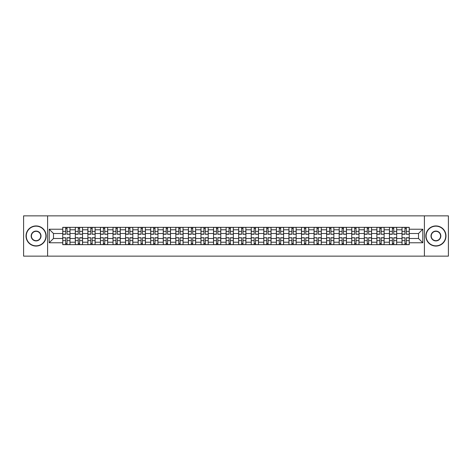 <?xml version="1.0" encoding="UTF-8"?>
<svg xmlns="http://www.w3.org/2000/svg" width="472" height="472" viewBox="0 0 472 472"><rect width="100%" height="100%" fill="white"/><g stroke="black" fill="none" stroke-linecap="round" stroke-linejoin="round"><path stroke-width="0.71" d="M424.399 256.137L448.4 256.137L448.4 215.863L23.6 215.863L23.6 256.137L424.399 256.137L424.399 215.863M75.314 244.661L75.314 229.799L69.992 229.799L69.992 244.661M69.992 229.799L69.992 227.339M75.314 229.799L75.314 227.339M82.559 227.339L82.559 244.661M87.875 244.661L87.875 227.339M95.126 227.339L95.126 244.661M100.442 244.661L100.442 227.339M107.693 227.339L107.693 244.661M113.009 244.661L113.009 227.339M120.254 227.339L120.254 244.661M125.57 244.661L125.57 227.339M132.821 227.339L132.821 244.661M138.137 244.661L138.137 227.339M145.388 227.339L145.388 244.661M150.704 244.661L150.704 227.339M157.949 227.339L157.949 244.661M163.265 244.661L163.265 227.339M170.516 227.339L170.516 244.661M175.832 244.661L175.832 227.339M183.083 227.339L183.083 244.661M188.399 244.661L188.399 227.339M195.644 227.339L195.644 244.661M200.96 244.661L200.96 227.339M208.211 227.339L208.211 244.661M213.527 244.661L213.527 227.339M220.778 227.339L220.778 244.661M226.094 244.661L226.094 227.339M233.339 227.339L233.339 244.661M238.661 244.661L238.661 227.339M245.906 227.339L245.906 244.661M251.222 244.661L251.222 227.339M258.473 227.339L258.473 244.661M263.789 244.661L263.789 227.339M271.04 227.339L271.04 244.661M276.356 244.661L276.356 227.339M283.601 227.339L283.601 244.661M288.917 244.661L288.917 227.339M296.168 227.339L296.168 244.661M301.484 244.661L301.484 227.339M308.735 227.339L308.735 244.661M314.051 244.661L314.051 227.339M321.296 227.339L321.296 244.661M326.612 244.661L326.612 227.339M333.863 227.339L333.863 244.661M339.179 244.661L339.179 227.339M346.43 227.339L346.43 244.661M351.746 244.661L351.746 227.339M358.991 227.339L358.991 244.661M364.307 244.661L364.307 227.339M371.558 227.339L371.558 244.661M376.874 244.661L376.874 227.339M384.125 227.339L384.125 244.661M389.441 244.661L389.441 227.339M396.686 227.339L396.686 244.661M402.008 244.661L402.008 227.339M402.008 238.496L396.686 238.496M389.441 238.496L384.125 238.496M376.874 238.496L371.558 238.496M364.307 238.496L358.991 238.496M351.746 238.496L346.43 238.496M339.179 238.496L333.863 238.496M326.612 238.496L321.296 238.496M314.051 238.496L308.735 238.496M301.484 238.496L296.168 238.496M288.917 238.496L283.601 238.496M276.356 238.496L271.04 238.496M263.789 238.496L258.473 238.496M251.222 238.496L245.906 238.496M238.661 238.496L233.339 238.496M226.094 238.496L220.778 238.496M213.527 238.496L208.211 238.496M200.96 238.496L195.644 238.496M188.399 238.496L183.083 238.496M175.832 238.496L170.516 238.496M163.265 238.496L157.949 238.496M150.704 238.496L145.388 238.496M138.137 238.496L132.821 238.496M125.57 238.496L120.254 238.496M113.009 238.496L107.693 238.496M100.442 238.496L95.126 238.496M87.875 238.496L82.559 238.496M75.314 238.496L69.992 238.496M402.008 233.504L396.686 233.504M389.441 233.504L384.125 233.504M376.874 233.504L371.558 233.504M364.307 233.504L358.991 233.504M351.746 233.504L346.43 233.504M339.179 233.504L333.863 233.504M326.612 233.504L321.296 233.504M314.051 233.504L308.735 233.504M301.484 233.504L296.168 233.504M288.917 233.504L283.601 233.504M276.356 233.504L271.04 233.504M263.789 233.504L258.473 233.504M251.222 233.504L245.906 233.504M238.661 233.504L233.339 233.504M226.094 233.504L220.778 233.504M213.527 233.504L208.211 233.504M200.96 233.504L195.644 233.504M188.399 233.504L183.083 233.504M175.832 233.504L170.516 233.504M163.265 233.504L157.949 233.504M150.704 233.504L145.388 233.504M138.137 233.504L132.821 233.504M125.57 233.504L120.254 233.504M113.009 233.504L107.693 233.504M100.442 233.504L95.126 233.504M87.875 233.504L82.559 233.504M75.314 233.504L69.992 233.504M53.483 238.496L62.746 238.496L62.746 233.504L53.483 233.504L53.483 238.496L49.212 242.767L49.212 229.233L62.746 229.233L62.746 233.504M409.253 233.504L409.253 238.496L418.517 238.496L418.517 233.504L409.253 233.504L409.253 227.339L62.746 227.339L62.746 229.233M409.253 229.233L422.788 229.233L422.788 242.767L409.253 242.767L409.253 238.496M62.746 238.496L62.746 244.661L409.253 244.661L409.253 242.767M62.746 242.767L49.212 242.767M47.601 256.137L47.601 215.863M67.053 243.452L65.685 243.452M65.685 228.548L67.053 228.548M79.62 243.452L78.252 243.452M78.252 228.548L79.62 228.548M92.188 243.452L90.813 243.452M90.813 228.548L92.188 228.548M104.749 243.452L103.38 243.452M103.38 228.548L104.749 228.548M117.316 243.452L115.947 243.452M115.947 228.548L117.316 228.548M129.883 243.452L128.514 243.452M128.514 228.548L129.883 228.548M142.444 243.452L141.075 243.452M141.075 228.548L142.444 228.548M155.011 243.452L153.642 243.452M153.642 228.548L155.011 228.548M167.578 243.452L166.209 243.452M166.209 228.548L167.578 228.548M180.139 243.452L178.77 243.452M178.77 228.548L180.139 228.548M192.706 243.452L191.337 243.452M191.337 228.548L192.706 228.548M205.273 243.452L203.904 243.452M203.904 228.548L205.273 228.548M217.84 243.452L216.465 243.452M216.465 228.548L217.84 228.548M230.401 243.452L229.032 243.452M229.032 228.548L230.401 228.548M242.968 243.452L241.599 243.452M241.599 228.548L242.968 228.548M255.535 243.452L254.16 243.452M254.16 228.548L255.535 228.548M268.096 243.452L266.727 243.452M266.727 228.548L268.096 228.548M280.663 243.452L279.294 243.452M279.294 228.548L280.663 228.548M293.23 243.452L291.861 243.452M291.861 228.548L293.23 228.548M305.791 243.452L304.422 243.452M304.422 228.548L305.791 228.548M318.358 243.452L316.989 243.452M316.989 228.548L318.358 228.548M330.925 243.452L329.556 243.452M329.556 228.548L330.925 228.548M343.486 243.452L342.117 243.452M342.117 228.548L343.486 228.548M356.053 243.452L354.684 243.452M354.684 228.548L356.053 228.548M368.62 243.452L367.251 243.452M367.251 228.548L368.62 228.548M381.187 243.452L379.812 243.452M379.812 228.548L381.187 228.548M393.748 243.452L392.379 243.452M392.379 228.548L393.748 228.548M406.315 243.452L404.947 243.452M404.947 228.548L406.315 228.548M49.212 229.233L53.483 233.504M418.517 238.496L422.788 242.767M418.517 233.504L422.788 229.233M67.053 234.1L69.956 234.265L67.053 234.265L67.053 227.421L69.956 227.421L68.346 227.421M69.956 234.1L69.956 227.421M65.685 228.472L67.053 228.472M64.398 227.421L62.788 227.421L62.788 234.265L65.685 234.265L65.685 227.421L64.516 227.421M62.788 227.421L68.222 227.421M65.685 237.9L62.788 237.735L65.685 237.735L65.685 244.579L62.788 244.579L64.398 244.579M62.788 237.9L62.788 244.579M67.053 243.528L65.685 243.528M68.346 244.579L69.956 244.579L69.956 237.735L67.053 237.735L67.053 244.579L68.222 244.579M69.956 244.579L64.516 244.579M79.62 234.1L82.517 234.265L79.62 234.265L79.62 227.421L82.517 227.421L80.907 227.421M82.517 234.1L82.517 227.421M78.252 228.472L79.62 228.472M76.96 227.421L75.349 227.421L75.349 234.265L78.252 234.265L78.252 227.421L77.084 227.421M75.349 227.421L80.789 227.421M92.188 234.1L95.084 234.265L92.188 234.265L92.188 227.421L95.084 227.421L93.474 227.421M95.084 234.1L95.084 227.421M90.813 228.472L92.188 228.472M89.527 227.421L87.916 227.421L87.916 234.265L90.813 234.265L90.813 227.421L89.65 227.421M87.916 227.421L93.356 227.421M78.252 237.9L75.349 237.735L78.252 237.735L78.252 244.579L75.349 244.579L76.96 244.579M75.349 237.9L75.349 244.579M79.62 243.528L78.252 243.528M80.907 244.579L82.517 244.579L82.517 237.735L79.62 237.735L79.62 244.579L80.789 244.579M82.517 244.579L77.084 244.579M90.813 237.9L87.916 237.735L90.813 237.735L90.813 244.579L87.916 244.579L89.527 244.579M87.916 237.9L87.916 244.579M92.188 243.528L90.813 243.528M93.474 244.579L95.084 244.579L95.084 237.735L92.188 237.735L92.188 244.579L93.356 244.579M95.084 244.579L89.65 244.579M36.084 245.829A9.829 9.829 0 0 0 45.914 236A9.829 9.829 0 0 0 36.084 226.171A9.829 9.829 0 0 0 26.261 236A9.829 9.829 0 0 0 36.084 245.829M36.084 225.935A10.065 10.065 0 0 1 46.156 236A10.065 10.065 0 0 1 36.084 246.065A10.065 10.065 0 0 1 26.019 236A10.065 10.065 0 0 1 36.084 225.935M36.084 240.915A4.915 4.915 0 0 1 31.17 236A4.915 4.915 0 0 1 36.084 231.085A4.915 4.915 0 0 1 40.999 236A4.915 4.915 0 0 1 36.084 240.915M36.084 231.327A4.673 4.673 0 0 0 31.412 236A4.673 4.673 0 0 0 36.084 240.673A4.673 4.673 0 0 0 40.757 236A4.673 4.673 0 0 0 36.084 231.327M435.916 245.829A9.829 9.829 0 0 0 445.739 236A9.829 9.829 0 0 0 435.916 226.171A9.829 9.829 0 0 0 426.086 236A9.829 9.829 0 0 0 435.916 245.829M435.916 225.935A10.065 10.065 0 0 1 445.981 236A10.065 10.065 0 0 1 435.916 246.065A10.065 10.065 0 0 1 425.844 236A10.065 10.065 0 0 1 435.916 225.935M435.916 240.915A4.915 4.915 0 0 1 431.001 236A4.915 4.915 0 0 1 435.916 231.085A4.915 4.915 0 0 1 440.83 236A4.915 4.915 0 0 1 435.916 240.915M435.916 231.327A4.673 4.673 0 0 0 431.243 236A4.673 4.673 0 0 0 435.916 240.673A4.673 4.673 0 0 0 440.588 236A4.673 4.673 0 0 0 435.916 231.327M104.749 234.1L107.651 234.265L104.749 234.265L104.749 227.421L107.651 227.421L106.041 227.421M107.651 234.1L107.651 227.421M103.38 228.472L104.749 228.472M102.094 227.421L100.483 227.421L100.483 234.265L103.38 234.265L103.38 227.421L102.212 227.421M100.483 227.421L105.917 227.421M117.316 234.1L120.212 234.265L117.316 234.265L117.316 227.421L120.212 227.421L118.602 227.421M120.212 234.1L120.212 227.421M115.947 228.472L117.316 228.472M114.655 227.421L113.044 227.421L113.044 234.265L115.947 234.265L115.947 227.421L114.779 227.421M113.044 227.421L118.484 227.421M129.883 234.1L132.78 234.265L129.883 234.265L129.883 227.421L132.78 227.421L131.169 227.421M132.78 234.1L132.78 227.421M128.514 228.472L129.883 228.472M127.222 227.421L125.611 227.421L125.611 234.265L128.514 234.265L128.514 227.421L127.346 227.421M125.611 227.421L131.051 227.421M103.38 237.9L100.483 237.735L103.38 237.735L103.38 244.579L100.483 244.579L102.094 244.579M100.483 237.9L100.483 244.579M104.749 243.528L103.38 243.528M106.041 244.579L107.651 244.579L107.651 237.735L104.749 237.735L104.749 244.579L105.917 244.579M107.651 244.579L102.212 244.579M115.947 237.9L113.044 237.735L115.947 237.735L115.947 244.579L113.044 244.579L114.655 244.579M113.044 237.9L113.044 244.579M117.316 243.528L115.947 243.528M118.602 244.579L120.212 244.579L120.212 237.735L117.316 237.735L117.316 244.579L118.484 244.579M120.212 244.579L114.779 244.579M128.514 237.9L125.611 237.735L128.514 237.735L128.514 244.579L125.611 244.579L127.222 244.579M125.611 237.9L125.611 244.579M129.883 243.528L128.514 243.528M131.169 244.579L132.78 244.579L132.78 237.735L129.883 237.735L129.883 244.579L131.051 244.579M132.78 244.579L127.346 244.579M142.444 234.1L145.346 234.265L142.444 234.265L142.444 227.421L145.346 227.421L143.736 227.421M145.346 234.1L145.346 227.421M141.075 228.472L142.444 228.472M139.789 227.421L138.178 227.421L138.178 234.265L141.075 234.265L141.075 227.421L139.907 227.421M138.178 227.421L143.612 227.421M141.075 237.9L138.178 237.735L141.075 237.735L141.075 244.579L138.178 244.579L139.789 244.579M138.178 237.9L138.178 244.579M142.444 243.528L141.075 243.528M143.736 244.579L145.346 244.579L145.346 237.735L142.444 237.735L142.444 244.579L143.612 244.579M145.346 244.579L139.907 244.579M155.011 234.1L157.913 234.265L155.011 234.265L155.011 227.421L157.913 227.421L156.297 227.421M157.913 234.1L157.913 227.421M153.642 228.472L155.011 228.472M152.356 227.421L150.739 227.421L150.739 234.265L153.642 234.265L153.642 227.421L152.474 227.421M150.739 227.421L156.179 227.421M153.642 237.9L150.739 237.735L153.642 237.735L153.642 244.579L150.739 244.579L152.356 244.579M150.739 237.9L150.739 244.579M155.011 243.528L153.642 243.528M156.297 244.579L157.913 244.579L157.913 237.735L155.011 237.735L155.011 244.579L156.179 244.579M157.913 244.579L152.474 244.579M167.578 234.1L170.475 234.265L167.578 234.265L167.578 227.421L170.475 227.421L168.864 227.421M170.475 234.1L170.475 227.421M166.209 228.472L167.578 228.472M164.917 227.421L163.306 227.421L163.306 234.265L166.209 234.265L166.209 227.421L165.041 227.421M163.306 227.421L168.746 227.421M166.209 237.9L163.306 237.735L166.209 237.735L166.209 244.579L163.306 244.579L164.917 244.579M163.306 237.9L163.306 244.579M167.578 243.528L166.209 243.528M168.864 244.579L170.475 244.579L170.475 237.735L167.578 237.735L167.578 244.579L168.746 244.579M170.475 244.579L165.041 244.579M180.139 234.1L183.042 234.265L180.139 234.265L180.139 227.421L183.042 227.421L181.431 227.421M183.042 234.1L183.042 227.421M178.77 228.472L180.139 228.472M177.484 227.421L175.873 227.421L175.873 234.265L178.77 234.265L178.77 227.421L177.602 227.421M175.873 227.421L181.307 227.421M178.77 237.9L175.873 237.735L178.77 237.735L178.77 244.579L175.873 244.579L177.484 244.579M175.873 237.9L175.873 244.579M180.139 243.528L178.77 243.528M181.431 244.579L183.042 244.579L183.042 237.735L180.139 237.735L180.139 244.579L181.307 244.579M183.042 244.579L177.602 244.579M192.706 234.1L195.609 234.265L192.706 234.265L192.706 227.421L195.609 227.421L193.998 227.421M195.609 234.1L195.609 227.421M191.337 228.472L192.706 228.472M190.051 227.421L188.44 227.421L188.44 234.265L191.337 234.265L191.337 227.421L190.169 227.421M188.44 227.421L193.874 227.421M191.337 237.9L188.44 237.735L191.337 237.735L191.337 244.579L188.44 244.579L190.051 244.579M188.44 237.9L188.44 244.579M192.706 243.528L191.337 243.528M193.998 244.579L195.609 244.579L195.609 237.735L192.706 237.735L192.706 244.579L193.874 244.579M195.609 244.579L190.169 244.579M205.273 234.1L208.17 234.265L205.273 234.265L205.273 227.421L208.17 227.421L206.559 227.421M208.17 234.1L208.17 227.421M203.904 228.472L205.273 228.472M202.612 227.421L201.001 227.421L201.001 234.265L203.904 234.265L203.904 227.421L202.736 227.421M201.001 227.421L206.441 227.421M203.904 237.9L201.001 237.735L203.904 237.735L203.904 244.579L201.001 244.579L202.612 244.579M201.001 237.9L201.001 244.579M205.273 243.528L203.904 243.528M206.559 244.579L208.17 244.579L208.17 237.735L205.273 237.735L205.273 244.579L206.441 244.579M208.17 244.579L202.736 244.579M217.84 234.1L220.737 234.265L217.84 234.265L217.84 227.421L220.737 227.421L219.126 227.421M220.737 234.1L220.737 227.421M216.465 228.472L217.84 228.472M215.179 227.421L213.568 227.421L213.568 234.265L216.465 234.265L216.465 227.421L215.297 227.421M213.568 227.421L219.002 227.421M216.465 237.9L213.568 237.735L216.465 237.735L216.465 244.579L213.568 244.579L215.179 244.579M213.568 237.9L213.568 244.579M217.84 243.528L216.465 243.528M219.126 244.579L220.737 244.579L220.737 237.735L217.84 237.735L217.84 244.579L219.002 244.579M220.737 244.579L215.297 244.579M230.401 234.1L233.304 234.265L230.401 234.265L230.401 227.421L233.304 227.421L231.693 227.421M233.304 234.1L233.304 227.421M229.032 228.472L230.401 228.472M227.746 227.421L226.135 227.421L226.135 234.265L229.032 234.265L229.032 227.421L227.864 227.421M226.135 227.421L231.569 227.421M229.032 237.9L226.135 237.735L229.032 237.735L229.032 244.579L226.135 244.579L227.746 244.579M226.135 237.9L226.135 244.579M230.401 243.528L229.032 243.528M231.693 244.579L233.304 244.579L233.304 237.735L230.401 237.735L230.401 244.579L231.569 244.579M233.304 244.579L227.864 244.579M242.968 234.1L245.865 234.265L242.968 234.265L242.968 227.421L245.865 227.421L244.254 227.421M245.865 234.1L245.865 227.421M241.599 228.472L242.968 228.472M240.307 227.421L238.696 227.421L238.696 234.265L241.599 234.265L241.599 227.421L240.431 227.421M238.696 227.421L244.136 227.421M241.599 237.9L238.696 237.735L241.599 237.735L241.599 244.579L238.696 244.579L240.307 244.579M238.696 237.9L238.696 244.579M242.968 243.528L241.599 243.528M244.254 244.579L245.865 244.579L245.865 237.735L242.968 237.735L242.968 244.579L244.136 244.579M245.865 244.579L240.431 244.579M255.535 234.1L258.432 234.265L255.535 234.265L255.535 227.421L258.432 227.421L256.821 227.421M258.432 234.1L258.432 227.421M254.16 228.472L255.535 228.472M252.874 227.421L251.263 227.421L251.263 234.265L254.16 234.265L254.16 227.421L252.998 227.421M251.263 227.421L256.703 227.421M254.16 237.9L251.263 237.735L254.16 237.735L254.16 244.579L251.263 244.579L252.874 244.579M251.263 237.9L251.263 244.579M255.535 243.528L254.16 243.528M256.821 244.579L258.432 244.579L258.432 237.735L255.535 237.735L255.535 244.579L256.703 244.579M258.432 244.579L252.998 244.579M268.096 234.1L270.999 234.265L268.096 234.265L268.096 227.421L270.999 227.421L269.388 227.421M270.999 234.1L270.999 227.421M266.727 228.472L268.096 228.472M265.441 227.421L263.83 227.421L263.83 234.265L266.727 234.265L266.727 227.421L265.559 227.421M263.83 227.421L269.264 227.421M266.727 237.9L263.83 237.735L266.727 237.735L266.727 244.579L263.83 244.579L265.441 244.579M263.83 237.9L263.83 244.579M268.096 243.528L266.727 243.528M269.388 244.579L270.999 244.579L270.999 237.735L268.096 237.735L268.096 244.579L269.264 244.579M270.999 244.579L265.559 244.579M280.663 234.1L283.56 234.265L280.663 234.265L280.663 227.421L283.56 227.421L281.949 227.421M283.56 234.1L283.56 227.421M279.294 228.472L280.663 228.472M278.002 227.421L276.391 227.421L276.391 234.265L279.294 234.265L279.294 227.421L278.126 227.421M276.391 227.421L281.831 227.421M279.294 237.9L276.391 237.735L279.294 237.735L279.294 244.579L276.391 244.579L278.002 244.579M276.391 237.9L276.391 244.579M280.663 243.528L279.294 243.528M281.949 244.579L283.56 244.579L283.56 237.735L280.663 237.735L280.663 244.579L281.831 244.579M283.56 244.579L278.126 244.579M293.23 234.1L296.127 234.265L293.23 234.265L293.23 227.421L296.127 227.421L294.516 227.421M296.127 234.1L296.127 227.421M291.861 228.472L293.23 228.472M290.569 227.421L288.958 227.421L288.958 234.265L291.861 234.265L291.861 227.421L290.693 227.421M288.958 227.421L294.398 227.421M291.861 237.9L288.958 237.735L291.861 237.735L291.861 244.579L288.958 244.579L290.569 244.579M288.958 237.9L288.958 244.579M293.23 243.528L291.861 243.528M294.516 244.579L296.127 244.579L296.127 237.735L293.23 237.735L293.23 244.579L294.398 244.579M296.127 244.579L290.693 244.579M305.791 234.1L308.694 234.265L305.791 234.265L305.791 227.421L308.694 227.421L307.083 227.421M308.694 234.1L308.694 227.421M304.422 228.472L305.791 228.472M303.136 227.421L301.525 227.421L301.525 234.265L304.422 234.265L304.422 227.421L303.254 227.421M301.525 227.421L306.959 227.421M304.422 237.9L301.525 237.735L304.422 237.735L304.422 244.579L301.525 244.579L303.136 244.579M301.525 237.9L301.525 244.579M305.791 243.528L304.422 243.528M307.083 244.579L308.694 244.579L308.694 237.735L305.791 237.735L305.791 244.579L306.959 244.579M308.694 244.579L303.254 244.579M318.358 234.1L321.261 234.265L318.358 234.265L318.358 227.421L321.261 227.421L319.644 227.421M321.261 234.1L321.261 227.421M316.989 228.472L318.358 228.472M315.703 227.421L314.087 227.421L314.087 234.265L316.989 234.265L316.989 227.421L315.821 227.421M314.087 227.421L319.526 227.421M316.989 237.9L314.087 237.735L316.989 237.735L316.989 244.579L314.087 244.579L315.703 244.579M314.087 237.9L314.087 244.579M318.358 243.528L316.989 243.528M319.644 244.579L321.261 244.579L321.261 237.735L318.358 237.735L318.358 244.579L319.526 244.579M321.261 244.579L315.821 244.579M330.925 234.1L333.822 234.265L330.925 234.265L330.925 227.421L333.822 227.421L332.211 227.421M333.822 234.1L333.822 227.421M329.556 228.472L330.925 228.472M328.264 227.421L326.653 227.421L326.653 234.265L329.556 234.265L329.556 227.421L328.388 227.421M326.653 227.421L332.093 227.421M329.556 237.9L326.653 237.735L329.556 237.735L329.556 244.579L326.653 244.579L328.264 244.579M326.653 237.9L326.653 244.579M330.925 243.528L329.556 243.528M332.211 244.579L333.822 244.579L333.822 237.735L330.925 237.735L330.925 244.579L332.093 244.579M333.822 244.579L328.388 244.579M343.486 234.1L346.389 234.265L343.486 234.265L343.486 227.421L346.389 227.421L344.778 227.421M346.389 234.1L346.389 227.421M342.117 228.472L343.486 228.472M340.831 227.421L339.221 227.421L339.221 234.265L342.117 234.265L342.117 227.421L340.949 227.421M339.221 227.421L344.654 227.421M342.117 237.9L339.221 237.735L342.117 237.735L342.117 244.579L339.221 244.579L340.831 244.579M339.221 237.9L339.221 244.579M343.486 243.528L342.117 243.528M344.778 244.579L346.389 244.579L346.389 237.735L343.486 237.735L343.486 244.579L344.654 244.579M346.389 244.579L340.949 244.579M356.053 234.1L358.956 234.265L356.053 234.265L356.053 227.421L358.956 227.421L357.345 227.421M358.956 234.1L358.956 227.421M354.684 228.472L356.053 228.472M353.398 227.421L351.787 227.421L351.787 234.265L354.684 234.265L354.684 227.421L353.516 227.421M351.787 227.421L357.221 227.421M354.684 237.9L351.787 237.735L354.684 237.735L354.684 244.579L351.787 244.579L353.398 244.579M351.787 237.9L351.787 244.579M356.053 243.528L354.684 243.528M357.345 244.579L358.956 244.579L358.956 237.735L356.053 237.735L356.053 244.579L357.221 244.579M358.956 244.579L353.516 244.579M368.62 234.1L371.517 234.265L368.62 234.265L368.62 227.421L371.517 227.421L369.906 227.421M371.517 234.1L371.517 227.421M367.251 228.472L368.62 228.472M365.959 227.421L364.349 227.421L364.349 234.265L367.251 234.265L367.251 227.421L366.083 227.421M364.349 227.421L369.788 227.421M367.251 237.9L364.349 237.735L367.251 237.735L367.251 244.579L364.349 244.579L365.959 244.579M364.349 237.9L364.349 244.579M368.62 243.528L367.251 243.528M369.906 244.579L371.517 244.579L371.517 237.735L368.62 237.735L368.62 244.579L369.788 244.579M371.517 244.579L366.083 244.579M381.187 234.1L384.084 234.265L381.187 234.265L381.187 227.421L384.084 227.421L382.473 227.421M384.084 234.1L384.084 227.421M379.812 228.472L381.187 228.472M378.526 227.421L376.916 227.421L376.916 234.265L379.812 234.265L379.812 227.421L378.644 227.421M376.916 227.421L382.349 227.421M379.812 237.9L376.916 237.735L379.812 237.735L379.812 244.579L376.916 244.579L378.526 244.579M376.916 237.9L376.916 244.579M381.187 243.528L379.812 243.528M382.473 244.579L384.084 244.579L384.084 237.735L381.187 237.735L381.187 244.579L382.349 244.579M384.084 244.579L378.644 244.579M393.748 234.1L396.651 234.265L393.748 234.265L393.748 227.421L396.651 227.421L395.04 227.421M396.651 234.1L396.651 227.421M392.379 228.472L393.748 228.472M391.093 227.421L389.483 227.421L389.483 234.265L392.379 234.265L392.379 227.421L391.211 227.421M389.483 227.421L394.916 227.421M392.379 237.9L389.483 237.735L392.379 237.735L392.379 244.579L389.483 244.579L391.093 244.579M389.483 237.9L389.483 244.579M393.748 243.528L392.379 243.528M395.04 244.579L396.651 244.579L396.651 237.735L393.748 237.735L393.748 244.579L394.916 244.579M396.651 244.579L391.211 244.579M406.315 234.1L409.212 234.265L406.315 234.265L406.315 227.421L409.212 227.421L407.601 227.421M409.212 234.1L409.212 227.421M404.947 228.472L406.315 228.472M403.654 227.421L402.044 227.421L402.044 234.265L404.947 234.265L404.947 227.421L403.778 227.421M402.044 227.421L407.483 227.421M404.947 237.9L402.044 237.735L404.947 237.735L404.947 244.579L402.044 244.579L403.654 244.579M402.044 237.9L402.044 244.579M406.315 243.528L404.947 243.528M407.601 244.579L409.212 244.579L409.212 237.735L406.315 237.735L406.315 244.579L407.483 244.579M409.212 244.579L403.778 244.579M389.441 229.799L384.125 229.799M376.874 229.799L371.558 229.799M364.307 229.799L358.991 229.799M351.746 229.799L346.43 229.799M339.179 229.799L333.863 229.799M326.612 229.799L321.296 229.799M314.051 229.799L308.735 229.799M301.484 229.799L296.168 229.799M288.917 229.799L283.601 229.799M276.356 229.799L271.04 229.799M263.789 229.799L258.473 229.799M251.222 229.799L245.906 229.799M238.661 229.799L233.339 229.799M226.094 229.799L220.778 229.799M213.527 229.799L208.211 229.799M200.96 229.799L195.644 229.799M188.399 229.799L183.083 229.799M175.832 229.799L170.516 229.799M163.265 229.799L157.949 229.799M150.704 229.799L145.388 229.799M138.137 229.799L132.821 229.799M125.57 229.799L120.254 229.799M113.009 229.799L107.693 229.799M100.442 229.799L95.126 229.799M87.875 229.799L82.559 229.799M402.008 229.799L396.686 229.799M389.441 242.201L384.125 242.201M376.874 242.201L371.558 242.201M364.307 242.201L358.991 242.201M351.746 242.201L346.43 242.201M339.179 242.201L333.863 242.201M326.612 242.201L321.296 242.201M314.051 242.201L308.735 242.201M301.484 242.201L296.168 242.201M288.917 242.201L283.601 242.201M276.356 242.201L271.04 242.201M263.789 242.201L258.473 242.201M251.222 242.201L245.906 242.201M238.661 242.201L233.339 242.201M226.094 242.201L220.778 242.201M213.527 242.201L208.211 242.201M200.96 242.201L195.644 242.201M188.399 242.201L183.083 242.201M175.832 242.201L170.516 242.201M163.265 242.201L157.949 242.201M150.704 242.201L145.388 242.201M138.137 242.201L132.821 242.201M125.57 242.201L120.254 242.201M113.009 242.201L107.693 242.201M100.442 242.201L95.126 242.201M87.875 242.201L82.559 242.201M75.314 242.201L69.992 242.201M402.008 242.201L396.686 242.201M67.053 231.38L69.956 231.38M62.788 234.1L65.685 234.1M62.788 231.38L65.685 231.38M65.685 240.62L62.788 240.62M69.956 237.9L67.053 237.9M69.956 240.62L67.053 240.62M79.62 231.38L82.517 231.38M75.349 234.1L78.252 234.1M75.349 231.38L78.252 231.38M92.188 231.38L95.084 231.38M87.916 234.1L90.813 234.1M87.916 231.38L90.813 231.38M78.252 240.62L75.349 240.62M82.517 237.9L79.62 237.9M82.517 240.62L79.62 240.62M90.813 240.62L87.916 240.62M95.084 237.9L92.188 237.9M95.084 240.62L92.188 240.62M104.749 231.38L107.651 231.38M100.483 234.1L103.38 234.1M100.483 231.38L103.38 231.38M117.316 231.38L120.212 231.38M113.044 234.1L115.947 234.1M113.044 231.38L115.947 231.38M129.883 231.38L132.78 231.38M125.611 234.1L128.514 234.1M125.611 231.38L128.514 231.38M103.38 240.62L100.483 240.62M107.651 237.9L104.749 237.9M107.651 240.62L104.749 240.62M115.947 240.62L113.044 240.62M120.212 237.9L117.316 237.9M120.212 240.62L117.316 240.62M128.514 240.62L125.611 240.62M132.78 237.9L129.883 237.9M132.78 240.62L129.883 240.62M142.444 231.38L145.346 231.38M138.178 234.1L141.075 234.1M138.178 231.38L141.075 231.38M141.075 240.62L138.178 240.62M145.346 237.9L142.444 237.9M145.346 240.62L142.444 240.62M155.011 231.38L157.913 231.38M150.739 234.1L153.642 234.1M150.739 231.38L153.642 231.38M153.642 240.62L150.739 240.62M157.913 237.9L155.011 237.9M157.913 240.62L155.011 240.62M167.578 231.38L170.475 231.38M163.306 234.1L166.209 234.1M163.306 231.38L166.209 231.38M166.209 240.62L163.306 240.62M170.475 237.9L167.578 237.9M170.475 240.62L167.578 240.62M180.139 231.38L183.042 231.38M175.873 234.1L178.77 234.1M175.873 231.38L178.77 231.38M178.77 240.62L175.873 240.62M183.042 237.9L180.139 237.9M183.042 240.62L180.139 240.62M192.706 231.38L195.609 231.38M188.44 234.1L191.337 234.1M188.44 231.38L191.337 231.38M191.337 240.62L188.44 240.62M195.609 237.9L192.706 237.9M195.609 240.62L192.706 240.62M205.273 231.38L208.17 231.38M201.001 234.1L203.904 234.1M201.001 231.38L203.904 231.38M203.904 240.62L201.001 240.62M208.17 237.9L205.273 237.9M208.17 240.62L205.273 240.62M217.84 231.38L220.737 231.38M213.568 234.1L216.465 234.1M213.568 231.38L216.465 231.38M216.465 240.62L213.568 240.62M220.737 237.9L217.84 237.9M220.737 240.62L217.84 240.62M230.401 231.38L233.304 231.38M226.135 234.1L229.032 234.1M226.135 231.38L229.032 231.38M229.032 240.62L226.135 240.62M233.304 237.9L230.401 237.9M233.304 240.62L230.401 240.62M242.968 231.38L245.865 231.38M238.696 234.1L241.599 234.1M238.696 231.38L241.599 231.38M241.599 240.62L238.696 240.62M245.865 237.9L242.968 237.9M245.865 240.62L242.968 240.62M255.535 231.38L258.432 231.38M251.263 234.1L254.16 234.1M251.263 231.38L254.16 231.38M254.16 240.62L251.263 240.62M258.432 237.9L255.535 237.9M258.432 240.62L255.535 240.62M268.096 231.38L270.999 231.38M263.83 234.1L266.727 234.1M263.83 231.38L266.727 231.38M266.727 240.62L263.83 240.62M270.999 237.9L268.096 237.9M270.999 240.62L268.096 240.62M280.663 231.38L283.56 231.38M276.391 234.1L279.294 234.1M276.391 231.38L279.294 231.38M279.294 240.62L276.391 240.62M283.56 237.9L280.663 237.9M283.56 240.62L280.663 240.62M293.23 231.38L296.127 231.38M288.958 234.1L291.861 234.1M288.958 231.38L291.861 231.38M291.861 240.62L288.958 240.62M296.127 237.9L293.23 237.9M296.127 240.62L293.23 240.62M305.791 231.38L308.694 231.38M301.525 234.1L304.422 234.1M301.525 231.38L304.422 231.38M304.422 240.62L301.525 240.62M308.694 237.9L305.791 237.9M308.694 240.62L305.791 240.62M318.358 231.38L321.261 231.38M314.087 234.1L316.989 234.1M314.087 231.38L316.989 231.38M316.989 240.62L314.087 240.62M321.261 237.9L318.358 237.9M321.261 240.62L318.358 240.62M330.925 231.38L333.822 231.38M326.653 234.1L329.556 234.1M326.653 231.38L329.556 231.38M329.556 240.62L326.653 240.62M333.822 237.9L330.925 237.9M333.822 240.62L330.925 240.62M343.486 231.38L346.389 231.38M339.221 234.1L342.117 234.1M339.221 231.38L342.117 231.38M342.117 240.62L339.221 240.62M346.389 237.9L343.486 237.9M346.389 240.62L343.486 240.62M356.053 231.38L358.956 231.38M351.787 234.1L354.684 234.1M351.787 231.38L354.684 231.38M354.684 240.62L351.787 240.62M358.956 237.9L356.053 237.9M358.956 240.62L356.053 240.62M368.62 231.38L371.517 231.38M364.349 234.1L367.251 234.1M364.349 231.38L367.251 231.38M367.251 240.62L364.349 240.62M371.517 237.9L368.62 237.9M371.517 240.62L368.62 240.62M381.187 231.38L384.084 231.38M376.916 234.1L379.812 234.1M376.916 231.38L379.812 231.38M379.812 240.62L376.916 240.62M384.084 237.9L381.187 237.9M384.084 240.62L381.187 240.62M393.748 231.38L396.651 231.38M389.483 234.1L392.379 234.1M389.483 231.38L392.379 231.38M392.379 240.62L389.483 240.62M396.651 237.9L393.748 237.9M396.651 240.62L393.748 240.62M406.315 231.38L409.212 231.38M402.044 234.1L404.947 234.1M402.044 231.38L404.947 231.38M404.947 240.62L402.044 240.62M409.212 237.9L406.315 237.9M409.212 240.62L406.315 240.62"/></g></svg>
